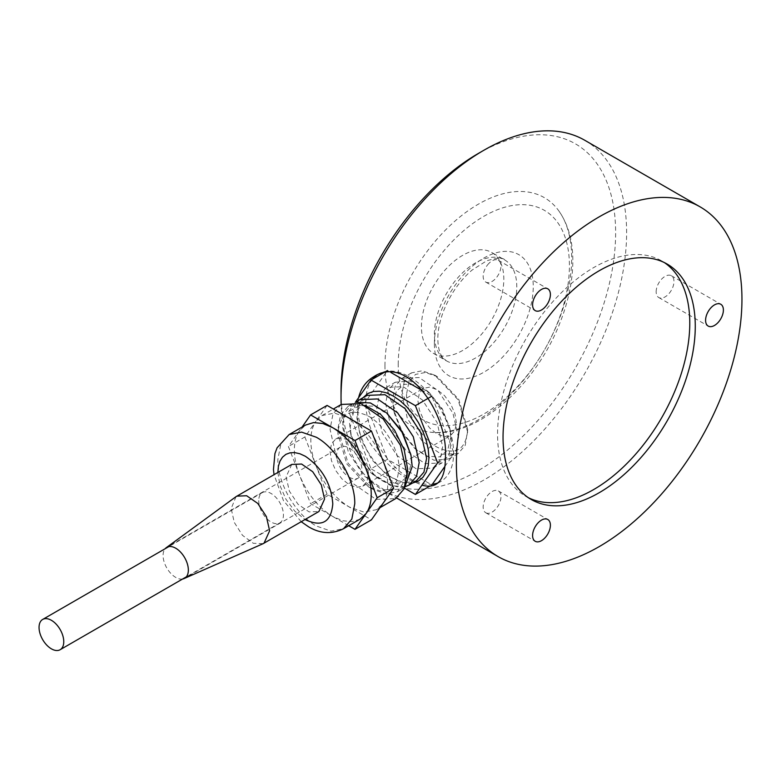 <?xml version="1.0" encoding="UTF-8"?>
<svg xmlns="http://www.w3.org/2000/svg" width="781" height="781" viewBox="0 0 781 781"><rect width="100%" height="100%" fill="white"/><g stroke="black" fill="none" stroke-linecap="round" stroke-linejoin="round"><path stroke-width="0.59" stroke-dasharray="3.9 2.93" d="M656.157 291.772A12.594 7.273 -60 0 1 661.653 279.1A12.594 7.273 -60 0 1 671.357 275.732A12.594 7.273 -60 0 1 673.964 281.492A12.594 7.273 -60 0 1 668.468 294.164A12.594 7.273 -60 0 1 658.764 297.532A12.594 7.273 -60 0 1 656.157 291.772M487.608 264.847A12.594 7.273 -60 0 1 498.356 260.278A12.594 7.273 -60 0 1 496.511 277.509A12.594 7.273 -60 0 1 485.762 282.078A12.594 7.273 -60 0 1 487.608 264.847M487.608 513.312A12.594 7.273 -60 0 1 485.762 512.746A12.594 7.273 -60 0 1 485.001 499.664A12.594 7.273 -60 0 1 496.511 490.37A12.594 7.273 -60 0 1 498.356 490.937A12.594 7.273 -60 0 1 499.127 504.028A12.594 7.273 -60 0 1 487.608 513.312M384.965 365.899A132.038 76.235 -60 0 1 453.761 222.175A132.038 76.235 -60 0 1 558.757 210.811A132.038 76.235 -60 0 1 544.347 350.113A132.038 76.235 -60 0 1 430.917 432.244A132.038 76.235 -60 0 1 384.965 365.899M584.793 140.287A201.937 116.594 -60 0 1 584.793 373.464A201.937 116.594 -60 0 1 382.856 490.058A201.937 116.594 -60 0 1 341.16 404.509M478.333 153.457A194.176 112.103 -60 0 1 615.633 232.728A194.176 112.103 -60 0 1 478.333 470.543A194.176 112.103 -60 0 1 341.033 391.271M358.567 397.744L357.503 407.126C356.81 434.285 384.867 466.042 408.375 479.222L421.935 485.157M372.586 379.127A62.138 35.877 -120 0 0 371.18 429.94A62.138 35.877 -120 0 0 409.683 478.46A62.138 35.877 -120 0 0 432.342 484.279L431.873 484.942L387.483 459.306L371.014 468.825L348.814 411.616L365.293 402.098L387.483 459.306M437.926 482.902A62.138 35.877 -120 0 0 440.748 481.545A62.138 35.877 -120 0 0 440.748 409.791A62.138 35.877 -120 0 0 378.619 373.923A62.138 35.877 -120 0 0 376.52 375.3M421.437 326.712A58.253 33.632 -60 0 1 446.869 268.088A58.253 33.632 -60 0 1 491.757 252.488A58.253 33.632 -60 0 1 500.68 299.162A58.253 33.632 -60 0 1 462.625 350.493A58.253 33.632 -60 0 1 433.504 353.383A58.253 33.632 -60 0 1 421.437 326.712M528.503 497.78A135.923 78.471 -60 0 1 525.701 496.296A135.923 78.471 -60 0 1 497.556 434.07A135.923 78.471 -60 0 1 556.882 297.288A135.923 78.471 -60 0 1 661.624 260.874A135.923 78.471 -60 0 1 664.319 262.553M376.725 408.707L379.234 395.596L386.38 387.376L403.25 386.702L422.296 399.862L437.077 422.414L442.632 446.752L440.123 459.872L432.986 468.092L416.107 468.756L397.07 455.606L382.28 433.055L376.725 408.707M451.525 441.626L450.373 430.995L441.88 409.146L427.197 390.851L410.093 380.933L395.274 382.241L388.128 390.461L385.619 403.572L391.174 427.92L405.964 450.471L425.001 463.621L441.88 462.957L449.016 454.737L451.525 441.626M450.735 437.135L449.739 427.89L442.339 408.873L429.57 392.96L416.537 384.906L404.646 384.232L396.357 391.076L393.39 404.031L394.385 413.276L401.785 432.293L414.555 448.206L427.588 456.26L439.478 456.934L447.767 450.09L450.735 437.135M348.716 525.711L310.594 503.696L299.504 475.092C296.097 466.257 294.378 457.861 294.349 449.924C294.378 442.026 296.097 435.613 299.504 430.702L305.605 425.04M359.973 519.209L352.016 521.669L342.742 520.751L332.794 516.514C318.277 507.582 307.177 493.777 299.504 475.092L288.404 446.498L302.032 427.1M327.073 405.407L315.973 421.193L322.084 415.521L334.561 413.1L349.273 418.216C363.79 427.158 374.89 440.962 382.563 459.638C385.96 468.473 387.679 476.869 387.718 484.806C387.679 492.704 385.96 499.118 382.563 504.028L376.452 509.69L363.985 512.111L349.273 507.006C334.746 498.063 323.646 484.259 315.973 465.583L327.073 494.188L371.463 519.814M327.073 494.188L310.594 503.696M304.873 436.979L315.973 465.583C312.576 456.739 310.858 448.353 310.828 440.416C310.858 432.508 312.576 426.104 315.973 421.193L304.873 436.979L288.404 446.498M291.743 464.431L286.11 476.879L289.351 491.083L297.981 504.233L309.081 511.906L318.921 511.516M235.999 496.677L231.186 508.587L234.271 522.401L242.51 535.346L253.278 543.283L263.129 543.674M341.307 404.431L332.97 414.018L330.051 429.316L336.523 457.725L353.783 484.035L375.993 499.381L395.674 498.6M182.608 579.014A17.865 10.309 60 0 1 169.692 572.151A17.865 10.309 60 0 1 163.092 555.516A17.865 10.309 60 0 1 165.133 548.74M406.784 477.572L397.431 491.757L386.117 493.953L372.771 489.316L348.111 463.279L337.9 428.906L337.9 433.845C339.706 413.442 349.908 407.545 368.495 416.185C384.838 425.137 399.511 450.539 399.091 469.176L396.758 481.35L390.129 488.984L380.201 490.907L368.495 486.846L346.852 464.002L337.9 433.845L337.9 428.906L340.555 415.033L348.111 406.325L365.069 405.319M404.792 487.09L402 489.121L384.145 489.824L363.995 475.902L348.346 452.033L342.459 426.27L345.114 412.388L352.68 403.689L355.833 402.293M330.051 451.516L331.515 460.849L335.674 470.455L341.912 478.87L349.273 484.806L356.624 487.364L362.862 486.153L367.031 481.36L368.495 473.706L367.031 464.373L362.862 454.767L356.624 446.351L349.273 440.416L341.912 437.858L335.674 439.068L331.515 443.862L330.051 451.516M349.273 477.201A17.865 10.309 -120 0 0 358.206 478.079A17.865 10.309 -120 0 0 361.906 469.898A17.865 10.309 -120 0 0 354.105 451.926A17.865 10.309 -120 0 0 340.34 447.142A17.865 10.309 -120 0 0 337.597 461.454A17.865 10.309 -120 0 0 349.273 477.201M410.357 452.189L411.421 462.059L408.258 475.873L399.413 483.185L386.722 482.463L372.82 473.862L359.192 456.885L351.294 436.589L350.23 426.729L353.393 412.905L362.238 405.603L374.929 406.325L388.831 414.916M456.368 422.98L454.903 413.637L450.735 404.031L444.496 395.616L437.145 389.68L429.784 387.122L423.546 388.333L419.387 393.126L417.923 400.78L419.387 410.123L423.546 419.729L429.784 428.134L437.145 434.07L444.496 436.628L450.735 435.417L454.903 430.624L456.368 422.98M405.232 486.67L390.871 485.714L375.183 475.971L359.65 456.612L350.659 433.484L349.439 422.248L356.419 402.108M406.55 394.21C406.13 412.846 420.793 438.248 437.145 447.21C455.723 455.84 465.925 449.954 467.741 429.54L458.779 399.384L437.145 376.549L425.43 372.478L415.512 374.402L408.873 382.036L406.55 394.21M467.741 432.264L458.086 399.784L434.783 375.192L422.179 370.799L411.489 372.879L404.343 381.099L401.834 394.21L407.389 418.557L422.179 441.109L441.216 454.269L458.086 453.595L465.232 445.375L467.741 429.54M416.38 480.813L404.167 482.902L387.581 475.688L371.951 459.853L360.851 439.01L356.849 417.962L359.143 404.919L367.06 395.391M392.599 399.55L393.751 410.171L402.244 432.02L416.927 450.315L434.031 460.234L448.85 458.925L455.997 450.705L458.506 437.594L452.951 413.247L438.161 390.695L419.124 377.545L402.244 378.209L395.108 386.429L392.599 399.55M412.368 483.127L406.881 483.254L400.175 481.731L393.204 478.499L386.234 473.686L379.537 467.468L373.357 460.087L367.939 451.828L363.497 443.012L360.197 433.972L358.167 425.059L357.473 416.615L358.167 408.961L359.826 403.25L363.048 397.705M429.892 486.085L431.873 484.942M404.402 488.096L371.014 468.825M437.594 462.869L454.073 453.361L431.873 396.152L423.819 391.506M390.939 372.517L387.483 370.526L365.293 402.098M348.814 411.616L355.414 402.215M444.887 466.433L454.073 453.361M258.736 500.611A17.475 10.094 -120 0 0 266.36 518.203A17.475 10.094 -120 0 0 279.823 522.88A17.475 10.094 -120 0 0 279.823 502.7A17.475 10.094 -120 0 0 262.348 492.616A17.475 10.094 -120 0 0 258.736 500.611M434.392 343.708A69.899 40.358 -60 0 1 508.538 251.472A69.899 40.358 -60 0 1 508.538 350.327A69.899 40.358 -60 0 1 434.392 343.708M434.392 334.19A58.253 33.632 -60 0 1 459.824 275.566A58.253 33.632 -60 0 1 504.711 259.966A58.253 33.632 -60 0 1 504.711 327.229A58.253 33.632 -60 0 1 446.459 360.861A58.253 33.632 -60 0 1 434.392 334.19M398.222 364.59A121.055 69.89 -60 0 1 526.619 204.856A121.055 69.89 -60 0 1 526.619 376.061A121.055 69.89 -60 0 1 398.222 364.59M289.136 434.548L280.799 444.145L277.87 459.443C277.343 482.853 295.774 514.777 316.315 526.023L331.027 531.139L343.503 528.717M277.87 472.437L279.959 485.46L285.914 499.186L294.827 511.204L305.059 519.521M658.764 297.532L708.191 326.067M671.357 275.732L720.785 304.268M485.762 282.078L535.2 310.613M498.356 260.278L547.784 288.814M485.762 512.746L535.2 541.282M498.356 490.937L547.784 519.482M433.504 353.383L446.459 360.861L442.847 357.678C439.752 354.105 438.073 347.867 437.809 338.944C437.809 330.685 439.625 321.626 443.266 311.795C449.866 294.886 459.413 281.023 471.9 270.197L486.709 260.776C497.233 257.73 503.237 257.466 504.711 259.966L491.757 252.488M558.757 210.811C567.846 223.756 572.532 239.767 572.815 258.833C573.049 279.042 568.832 300.187 560.172 322.28C536.03 385.121 477.572 437.975 430.917 432.244M382.856 490.058L396.631 498.005M378.619 373.923L373.796 376.706M440.748 481.545L435.935 484.327M525.701 496.296L531.197 499.469M661.624 260.874L667.12 264.046M386.38 387.376L395.274 382.241M429.57 392.96L427.197 390.851M449.739 427.89L450.373 430.995M322.084 415.521L333.341 409.029M368.495 486.846L372.771 489.316M397.431 491.757L402 489.121M335.674 439.068L423.546 388.333M448.85 458.925L458.086 453.595M359.143 404.919L359.826 403.25M414.555 448.206L416.927 450.315M394.385 413.276L393.741 410.171M432.986 468.092L441.88 462.957M402.244 378.209L411.489 372.879M404.167 482.902L405.954 483.146M437.145 376.549L434.783 375.192M372.82 473.862L375.183 475.971M351.294 436.589L350.649 433.484M362.862 486.153L450.735 435.417M348.111 406.325L352.68 403.689M340.34 447.142L166.792 547.335M358.206 478.079L184.648 578.282M376.452 509.69L380.035 507.63M301.222 521.737L283.444 500.611L274.033 474.653M262.348 492.616L168.833 546.602M279.823 522.88L186.308 576.876"/><path stroke-width="1.17" d="M723.391 310.028A12.594 7.273 -60 0 1 717.895 322.699A12.594 7.273 -60 0 1 708.191 326.067A12.594 7.273 -60 0 1 708.191 311.531A12.594 7.273 -60 0 1 720.785 304.268A12.594 7.273 -60 0 1 723.391 310.028M537.035 293.383A12.594 7.273 -60 0 1 547.784 288.814A12.594 7.273 -60 0 1 547.784 303.35A12.594 7.273 -60 0 1 535.2 310.613A12.594 7.273 -60 0 1 537.035 293.383M537.035 541.858A12.594 7.273 -60 0 1 535.2 541.282A12.594 7.273 -60 0 1 535.2 526.745A12.594 7.273 -60 0 1 547.784 519.482A12.594 7.273 -60 0 1 548.555 532.564A12.594 7.273 -60 0 1 537.035 541.858M341.16 404.509A201.937 116.594 -60 0 1 341.033 397.607A201.937 116.594 -60 0 1 483.82 150.284A201.937 116.594 -60 0 1 584.793 140.287L700.127 206.867A201.937 116.594 -60 0 1 700.127 440.054A201.937 116.594 -60 0 1 498.19 556.638A201.937 116.594 -60 0 1 456.368 464.197A201.937 116.594 -60 0 1 544.513 260.971A201.937 116.594 -60 0 1 700.127 206.867M483.82 150.284L478.333 153.457A194.176 112.103 -60 0 0 341.033 391.271L341.033 397.607M421.935 485.157C427.607 486.69 432.274 486.407 435.935 484.327C442.066 480.569 445.219 472.066 445.375 458.818M445.375 457.851C448.772 414.721 407.848 353.852 373.796 376.706C366.055 381.245 360.978 388.264 358.567 397.744M444.887 466.433L432.342 484.279A62.138 35.877 -120 0 0 437.926 482.902M376.52 375.3A62.138 35.877 -120 0 0 372.586 379.127M664.319 262.553A135.923 78.471 -60 0 1 661.624 417.825A135.923 78.471 -60 0 1 528.503 497.78M503.042 437.243A135.923 78.471 -60 0 1 562.379 300.46A135.923 78.471 -60 0 1 667.12 264.046A135.923 78.471 -60 0 1 667.12 420.988A135.923 78.471 -60 0 1 531.197 499.469A135.923 78.471 -60 0 1 503.042 437.243M301.222 521.737L308.554 526.794C320.337 533.774 331.984 534.419 343.503 528.717L351.831 519.131L354.759 503.833C355.287 480.413 336.855 448.499 316.315 437.243L301.603 432.127L289.136 434.548L305.605 425.04L313.571 422.58L322.846 423.497L332.794 427.734L354.984 440.543L366.084 469.147C369.491 477.992 371.209 486.378 371.239 494.314C371.209 502.222 369.491 508.626 366.084 513.537L354.984 529.333L371.463 519.814L393.663 488.242L371.463 431.034L327.073 405.407L310.594 414.916L332.794 427.734C347.311 436.667 358.411 450.471 366.084 469.147L377.184 497.751L393.663 488.242M302.032 427.1L310.594 414.916M354.984 529.333L348.716 525.711M377.184 497.751L366.084 513.537L359.973 519.209L343.503 528.717M184.082 578.565L263.129 543.674L318.921 511.516L324.554 499.079L321.313 484.874L312.693 471.714L301.583 464.041L291.743 464.431L235.999 496.677L166.246 547.686A17.865 10.309 60 0 1 166.792 547.335A17.865 10.309 60 0 1 180.557 552.118A17.865 10.309 60 0 1 188.348 570.101A17.865 10.309 60 0 1 184.648 578.282A17.865 10.309 60 0 1 184.082 578.565A17.865 10.309 60 0 1 182.608 579.014M264.007 543.225L269.63 530.787L266.389 516.583L257.769 503.423L246.659 495.75L236.819 496.14M380.035 507.63L395.674 498.6L404.011 489.004L406.94 473.706L400.458 445.307L383.207 418.997L360.988 403.65L341.307 404.431L333.341 409.029M365.069 405.319L380.581 414.301L394.542 430.146L404.197 449.729L407.643 469.176L406.784 477.572M355.833 402.293L370.419 402.947L386.468 412.807L402 432.166L410.991 455.294L412.212 466.54L404.792 487.09M386.468 412.807L402.459 431.903L410.991 455.294M356.419 402.108L359.65 399.667L377.506 398.954L397.656 412.876L413.305 436.745L419.182 462.508L416.537 476.39L408.971 485.089L405.232 486.67M359.65 399.667L367.06 395.391L384.916 394.678L405.066 408.6L420.715 432.469L426.602 458.232L423.946 472.115L416.38 480.813L408.971 485.089M363.048 397.705L367.939 393.487L373.357 391.476L379.537 391.232L386.234 392.755L393.204 395.987L400.175 400.799L406.881 407.018L413.051 414.399L418.47 422.658L422.911 431.473L426.211 440.513L428.252 449.426L428.935 457.871L428.252 465.525L426.211 472.095L422.911 477.318L418.47 481.008L412.368 483.127M355.414 402.215L371.014 380.035L415.404 405.671L437.594 462.869L415.404 494.451L429.892 486.085M415.404 494.451L404.402 488.096M415.404 405.671L431.873 396.152M371.014 380.035L387.483 370.526M423.819 391.506L390.939 372.517M165.133 548.74A17.865 10.309 60 0 1 166.246 547.686M371.463 431.034L354.984 440.543M39.05 627.446A17.475 10.094 -120 0 0 46.675 645.028A17.475 10.094 -120 0 0 60.147 649.714A17.475 10.094 -120 0 0 60.147 629.535A17.475 10.094 -120 0 0 42.672 619.44A17.475 10.094 -120 0 0 39.05 627.446M305.059 519.521L305.332 519.687C322.016 527.439 331.164 522.147 332.794 503.833C331.164 483.634 322.016 467.78 305.332 456.27L299.972 453.781L294.827 452.619L290.073 452.804L285.914 454.347L282.497 457.178L279.959 461.19L278.397 466.237L277.87 472.437M396.631 498.005L498.19 556.638M274.033 474.653L273.457 469.527L274.932 453.566L277.109 447.767L289.136 434.548M168.833 546.602L42.672 619.44M186.308 576.876L60.147 649.714"/></g></svg>
